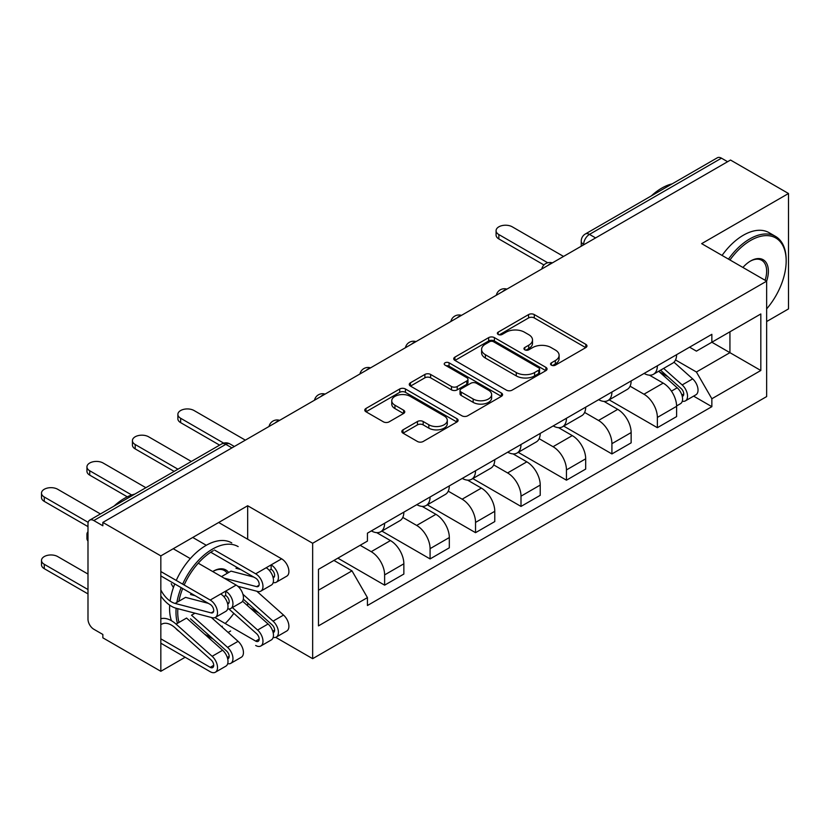 <?xml version="1.0" encoding="UTF-8"?>
<svg xmlns="http://www.w3.org/2000/svg" width="830" height="830" viewBox="0 0 830 830"><rect width="100%" height="100%" fill="white"/><g stroke="black" fill="none" stroke-linecap="round" stroke-linejoin="round"><path stroke-width="1.25" d="M551.39 365.159A2.832 1.639 0 0 0 555.395 365.159L585.783 347.614A4.046 2.334 0 0 0 586.966 345.965A4.046 2.334 0 0 0 585.783 344.305L534.292 314.58A4.046 2.334 0 0 0 528.575 314.58L498.187 332.135A2.832 1.639 0 0 0 497.357 333.287A2.832 1.639 0 0 0 498.187 334.438A2.832 1.639 0 0 0 502.192 334.438L506.124 332.176A12.948 7.47 0 0 1 524.425 332.176L528.72 334.646A12.948 7.47 0 0 1 532.507 339.937A12.948 7.47 0 0 1 528.72 345.218L524.788 347.49A2.832 1.639 0 0 0 523.958 348.642A2.832 1.639 0 0 0 524.788 349.804A2.832 1.639 0 0 0 528.793 349.804L532.725 347.531A12.948 7.47 0 0 1 551.027 347.531L555.322 350.011A12.948 7.47 0 0 1 559.109 355.292A12.948 7.47 0 0 1 555.322 360.573L551.39 362.845A2.832 1.639 0 0 0 550.56 363.997A2.832 1.639 0 0 0 551.39 365.159L551.39 362.845M403.007 429.847A4.046 2.334 0 0 0 401.824 431.496A4.046 2.334 0 0 0 403.007 433.156L417.459 441.487A4.046 2.334 0 0 0 423.176 441.487L456.925 422.003A4.046 2.334 0 0 0 458.108 420.354A4.046 2.334 0 0 0 456.925 418.704L405.445 388.98A4.046 2.334 0 0 0 399.718 388.98L365.968 408.464A4.046 2.334 0 0 0 364.785 410.113A4.046 2.334 0 0 0 365.968 411.763L383.419 421.837A4.046 2.334 0 0 0 389.135 421.837L403.588 413.496A4.046 2.334 0 0 0 404.77 411.846A4.046 2.334 0 0 0 403.588 410.196L394.935 405.206A10.821 6.246 0 0 1 391.76 400.786A10.821 6.246 0 0 1 398.442 395.018A10.821 6.246 0 0 1 410.238 396.367L444.123 415.934A10.821 6.246 0 0 1 447.297 420.354A10.821 6.246 0 0 1 440.616 426.122A10.821 6.246 0 0 1 428.83 424.773L423.176 421.505A4.046 2.334 0 0 0 417.459 421.505L403.007 429.847L403.007 433.156M312.651 543.266L247.672 505.75L160.833 555.893L102.847 522.412L730.514 160.034L788.5 193.504L701.661 243.647L766.65 281.163L312.651 543.266L312.651 658.678L766.65 396.574L766.65 281.163M506.404 390.131A4.046 2.334 0 0 0 512.131 390.131L545.881 370.647A4.046 2.334 0 0 0 547.063 368.997A4.046 2.334 0 0 0 545.881 367.348L494.4 337.623A4.046 2.334 0 0 0 488.673 337.623L454.923 357.108A4.046 2.334 0 0 0 453.74 358.757A4.046 2.334 0 0 0 454.923 360.407L506.404 390.131M446.187 365.771A2.832 1.639 0 0 1 449.061 366.165L449.061 362.803L501.403 393.026A4.046 2.334 0 0 1 502.586 394.675A4.046 2.334 0 0 1 501.403 396.325L467.653 415.809A4.046 2.334 0 0 1 461.937 415.809L410.445 386.085L410.445 382.786A4.046 2.334 0 0 0 409.263 384.435A4.046 2.334 0 0 0 410.445 386.085M410.445 382.786L424.887 374.444A4.046 2.334 0 0 1 430.614 374.444L451.489 386.5A4.046 2.334 0 0 0 457.216 386.5L466.792 380.97A4.046 2.334 0 0 0 467.975 379.32A4.046 2.334 0 0 0 466.792 377.671L445.056 365.117A2.832 1.639 0 0 1 444.226 363.955A2.832 1.639 0 0 1 445.98 362.451A2.832 1.639 0 0 1 449.061 362.803M160.833 555.893L160.833 671.304L102.847 637.824L102.847 634.452L93.811 629.244A8.238 4.762 -120 0 1 87.99 619.149L87.99 523.927A8.238 4.762 -120 0 1 89.692 520.151L221.693 443.936A8.238 4.762 60 0 1 225.812 444.351L93.811 520.555A8.238 4.762 -120 0 0 89.692 520.151M766.65 321.542L788.5 308.916L788.5 193.504M275.685 637.336L312.651 658.678M160.833 671.304L185.163 657.256M228.126 632.45L230.626 631.008M102.847 522.412L102.847 525.774L93.811 520.555M595.598 237.919L589.476 234.392A8.238 4.762 60 0 0 585.358 233.977L717.359 157.773A8.238 4.762 60 0 1 721.478 158.177L589.476 234.392A8.238 4.762 120 0 0 583.646 244.487L583.646 244.819M727.599 161.715L721.478 158.177M657.37 365.781A18.955 10.946 60 0 1 653.449 374.288L672.674 363.187A18.955 10.946 -120 0 0 676.606 354.68M630.074 386.199L643.966 394.219A18.955 10.946 60 0 1 657.37 417.428L676.606 406.327A18.955 10.946 -120 0 0 663.201 383.107L649.434 375.16M676.606 406.327L676.606 416.587L657.37 427.689L609.158 399.863M653.449 374.288A18.955 10.946 60 0 1 644.111 373.438M657.37 417.428L657.37 427.689M611.918 392.03A18.955 10.946 60 0 1 607.985 400.537L627.221 389.436A18.955 10.946 -120 0 0 631.142 380.929M563.705 426.101L611.918 453.937L631.142 442.836L631.142 432.575A18.955 10.946 -120 0 0 617.738 409.356L603.981 401.409M607.985 400.537A18.955 10.946 60 0 1 598.658 399.676M584.621 412.437L598.513 420.457A18.955 10.946 60 0 1 611.918 443.677L611.918 453.937M566.454 418.268A18.955 10.946 60 0 1 562.533 426.786L581.768 415.674A18.955 10.946 -120 0 0 585.69 407.167M518.242 452.35L566.454 480.186L585.69 469.075L585.69 458.814A18.955 10.946 -120 0 0 572.285 435.605L558.517 427.658M562.533 426.786A18.955 10.946 60 0 1 553.195 425.925M539.158 438.686L553.05 446.706A18.955 10.946 60 0 1 566.454 469.925L566.454 480.186M521.001 444.517A18.955 10.946 60 0 1 517.069 453.024L536.304 441.923A18.955 10.946 -120 0 0 540.226 433.416M472.789 478.588L521.001 506.425L540.226 495.323L540.226 485.062A18.955 10.946 -120 0 0 526.822 461.843L513.065 453.896M517.069 453.024A18.955 10.946 60 0 1 507.742 452.174M493.705 464.925L507.597 472.944A18.955 10.946 60 0 1 521.001 496.164L521.001 506.425M475.538 470.766A18.955 10.946 60 0 1 471.616 479.273L490.852 468.172A18.955 10.946 -120 0 0 494.773 459.654M427.326 504.837L475.538 532.673L494.773 521.572L494.773 511.311A18.955 10.946 -120 0 0 481.369 488.092L467.601 480.145M471.616 479.273A18.955 10.946 60 0 1 462.279 478.412M448.252 491.173L462.134 499.193A18.955 10.946 60 0 1 475.538 522.412L475.538 532.673M430.085 497.004A18.955 10.946 60 0 1 426.153 505.512L445.388 494.41A18.955 10.946 -120 0 0 449.31 485.903M381.873 531.086L430.085 558.922L449.321 547.81L449.321 537.55A18.955 10.946 -120 0 0 435.916 514.33L422.148 506.383M426.153 505.512A18.955 10.946 60 0 1 416.826 504.661M402.789 517.422L416.681 525.442A18.955 10.946 60 0 1 430.085 548.651L430.085 558.922M384.622 523.253A18.955 10.946 60 0 1 380.7 531.76L399.936 520.659A18.955 10.946 -120 0 0 403.857 512.152M337.851 558.165L384.622 585.16L403.857 574.059L403.857 563.798A18.955 10.946 -120 0 0 390.453 540.579L376.685 532.632M380.7 531.76A18.955 10.946 60 0 1 371.363 530.91M360.147 545.289L371.218 551.68A18.955 10.946 60 0 1 384.622 574.9L384.622 585.16M689.574 347.189L696.422 351.142L760.82 313.968L729.933 331.803L729.933 352.657L696.422 372.006L675.537 359.95M318.481 590.213L351.993 570.864L367.431 597.61L318.481 625.872L318.481 569.349L367.431 541.087L367.431 533.171L711.86 334.324L711.86 342.23L760.82 370.491L711.86 398.753L696.422 372.006M760.82 313.968L760.82 370.491M367.431 597.61L367.431 605.516L711.86 406.669L711.86 398.753M247.672 505.75L247.672 539.23M247.672 603.026L247.672 605.776M351.993 570.864L333.919 560.426M693.61 396.128L711.86 406.669M552.521 365.553L555.322 363.945A12.948 7.47 0 0 0 559.109 358.653L559.109 355.292M532.507 339.937L532.507 343.298A12.948 7.47 0 0 1 528.72 348.579L525.919 350.198M585.731 347.646L534.292 317.952A4.046 2.334 0 0 0 528.575 317.952L499.318 334.843M545.829 370.678L494.4 340.985A4.046 2.334 0 0 0 488.673 340.985L454.975 360.438M538.732 370.149A2.832 1.639 0 0 0 539.562 368.997A2.832 1.639 0 0 0 538.732 367.846L493.539 341.752A2.832 1.639 0 0 0 489.534 341.752L485.384 344.149A12.948 7.47 0 0 0 481.597 349.43A12.948 7.47 0 0 0 485.384 354.711L516.281 372.546A12.948 7.47 0 0 0 534.582 372.546L538.732 370.149L538.732 373.521A2.832 1.639 0 0 0 539.562 372.359L539.562 368.997M481.597 349.43L481.597 352.792A12.948 7.47 0 0 0 485.384 358.072L485.384 354.711M538.732 373.521L534.582 375.907A12.948 7.47 0 0 1 516.281 375.907L485.384 358.072M410.497 386.116L424.887 377.816L424.887 374.444M467.975 379.32L467.975 382.682A4.046 2.334 0 0 1 466.792 384.332L457.216 389.861A4.046 2.334 0 0 1 451.489 389.861L430.614 377.816A4.046 2.334 0 0 0 424.887 377.816M449.061 366.165L501.351 396.356M473.162 399.012A10.821 6.246 0 0 0 484.948 400.361A10.821 6.246 0 0 0 491.63 394.592A10.821 6.246 0 0 0 488.465 390.173L476.524 383.284A4.046 2.334 0 0 0 470.797 383.284L461.221 388.814A4.046 2.334 0 0 0 460.028 390.463A4.046 2.334 0 0 0 461.221 392.113L473.162 399.012L473.162 402.374A10.821 6.246 0 0 0 484.948 403.733A10.821 6.246 0 0 0 491.63 397.954L491.63 394.592M460.028 390.463L460.028 393.825A4.046 2.334 0 0 0 461.221 395.485L461.221 392.113M473.162 402.374L461.221 395.485M447.297 420.354L447.297 423.715A10.821 6.246 0 0 1 440.616 429.494A10.821 6.246 0 0 1 428.83 428.135L423.176 424.877A4.046 2.334 0 0 0 417.459 424.877L403.069 433.187M391.76 400.786L391.76 404.148A10.821 6.246 0 0 0 394.935 408.568L394.935 405.206M403.525 413.527L394.935 408.568M456.874 422.034L405.445 392.341A4.046 2.334 0 0 0 399.718 392.341L366.02 411.794M658.688 371.269L677.207 387.797A10.302 5.945 60 0 1 680.444 403.722L676.595 405.943M659.176 371.705L667.901 376.737M660.556 370.19L681.171 388.575A4.949 2.853 60 0 1 682.716 396.221A4.949 2.853 60 0 1 682.27 396.408M663.637 368.406L682.167 384.933A10.302 5.945 60 0 1 685.393 400.869A10.302 5.945 60 0 1 682.291 401.201M673.97 362.202L692.656 378.874A10.302 5.945 60 0 1 695.893 394.81L685.393 400.869M543.951 264.967L498.851 238.936A9.483 5.468 180 0 1 496.081 235.066L496.081 230.688A9.483 5.468 0 0 0 498.851 234.558L547.717 262.768M563.539 256.429L512.255 226.818A9.483 5.468 0 0 0 501.932 225.636A9.483 5.468 0 0 0 496.081 230.688M766.65 308.885A50.277 29.029 120 0 0 786.166 260.973A50.277 29.029 120 0 0 750.621 240.451A50.277 29.029 120 0 0 729.975 259.987M728.481 259.126A51.512 29.745 -60 0 1 749.749 238.936A51.512 29.745 -60 0 1 775.5 236.384A51.512 29.745 -60 0 1 786.166 259.966L786.166 260.973M742.912 267.457A25.139 14.515 -60 0 1 750.621 260.973L750.621 260.973A25.139 14.515 -60 0 1 766.63 281.152M765.104 280.27A23.904 13.799 120 0 0 761.691 260.288A23.904 13.799 120 0 0 750.175 261.232M651.332 195.89A51.512 29.745 -60 0 1 661.738 188.13A51.512 29.745 -60 0 1 672.155 183.866M722.069 255.422A51.512 29.745 -60 0 1 743.338 235.232A51.512 29.745 -60 0 1 769.088 232.68L775.5 236.384M213.289 550.674A50.277 29.029 120 0 0 184.156 585.005M182.673 588.522A50.277 29.029 120 0 0 178.886 601.221M177.859 608.691A50.277 29.029 120 0 0 179.01 622.417M206.577 635.915A50.277 29.029 120 0 0 208.714 635.075M208.797 635.158A51.512 29.745 -60 0 1 207.407 635.77M177.475 623.299A51.512 29.745 -60 0 1 176.147 608.234M176.894 602.373A51.512 29.745 -60 0 1 181.168 587.65M182.662 584.133A51.512 29.745 -60 0 1 212.407 549.159A51.512 29.745 -60 0 1 238.169 546.607M212.708 571.538A25.139 14.515 -60 0 1 213.289 571.196L213.289 571.196A25.139 14.515 -60 0 1 228.634 572.503M227.244 573.302A23.904 13.799 120 0 0 224.359 570.521A23.904 13.799 120 0 0 212.843 571.455M114.001 506.113A51.512 29.745 -60 0 1 124.407 498.353A51.512 29.745 -60 0 1 134.823 494.099M179.363 631.578A51.512 29.745 -60 0 1 175.566 628.186M171.426 620.716A51.512 29.745 -60 0 1 169.694 605.143M170.109 601.045A51.512 29.745 -60 0 1 174.757 583.947M176.251 580.429A51.512 29.745 -60 0 1 205.996 545.455A51.512 29.745 -60 0 1 231.757 542.903M221.724 626.733A50.277 29.029 120 0 0 222.316 626.214M225.21 623.506A50.277 29.029 120 0 0 233.821 613.37M214.96 617.593L255.682 641.102A4.949 2.853 -120 0 0 258.161 641.341A4.949 2.853 -120 0 0 256.605 633.695L228.873 608.95M242.557 601.211L268.09 623.994A10.302 5.945 60 0 1 271.327 639.93L260.838 645.989A10.302 5.945 60 0 1 255.682 645.47M232.39 607.56L257.601 630.053A10.302 5.945 60 0 1 260.838 645.989M250.058 607.902L258.773 612.945M87.99 531.708A9.483 5.468 -0 0 0 86.953 534.188A9.483 5.468 -0 0 0 87.99 536.668M243.325 599.156L272.043 624.783A4.949 2.853 60 0 1 273.599 632.429A4.949 2.853 60 0 1 273.153 632.605M242.92 594.259L273.049 621.141A10.302 5.945 60 0 1 276.276 637.067A10.302 5.945 60 0 1 273.163 637.399M256.802 591.23L283.538 615.082A10.302 5.945 60 0 1 286.765 631.008L276.276 637.067M87.99 541.036A9.483 5.468 180 0 1 86.953 538.556L86.953 534.188M160.833 638.83L210.229 667.341A4.949 2.853 -120 0 0 212.698 667.59A4.949 2.853 -120 0 0 211.142 659.943L175.078 627.76A19.37 11.184 -120 0 0 161.788 624.16M160.833 618.765A24.724 14.276 60 0 1 176.074 624.108L212.148 656.302A10.302 5.945 60 0 1 215.375 672.227A10.302 5.945 60 0 1 210.229 671.719L160.833 643.198M176.074 624.108L186.563 618.06L222.637 650.243A10.302 5.945 60 0 1 225.864 666.168L215.375 672.227M204.605 634.151L213.32 639.183M87.99 574.059L57.685 556.567A9.483 5.468 -0 0 0 47.352 555.374A9.483 5.468 -0 0 0 41.5 560.426A9.483 5.468 -0 0 0 44.281 564.296L87.99 589.539M190.516 618.838L226.59 651.031A4.949 2.853 60 0 1 228.146 658.678A4.949 2.853 60 0 1 227.69 658.854M194.998 613.183L191.512 615.196L227.586 647.379A10.302 5.945 60 0 1 230.823 663.315A10.302 5.945 60 0 1 227.71 663.647M211.349 617.479L238.075 641.331A10.302 5.945 60 0 1 241.312 657.256L230.823 663.315M87.99 593.907L44.281 568.675A9.483 5.468 180 0 1 41.5 564.805L41.5 560.426M219.618 445.139L180.65 422.646A9.483 5.468 180 0 1 177.869 418.776L177.869 414.398A9.483 5.468 0 0 0 180.65 418.268L223.685 443.116M245.338 440.139L194.054 410.528A9.483 5.468 0 0 0 183.721 409.346A9.483 5.468 0 0 0 177.869 414.398M174.155 471.388L135.197 448.895A9.483 5.468 180 0 1 132.416 445.025L132.416 440.647A9.483 5.468 0 0 0 135.197 444.517L177.942 469.199M191.346 461.459L148.591 436.777A9.483 5.468 0 0 0 138.268 435.594A9.483 5.468 0 0 0 132.416 440.647M273.153 577.763A4.949 2.853 -120 0 0 273.599 577.587A4.949 2.853 -120 0 0 274.357 573.623A4.949 2.853 -120 0 0 271.13 569.266L271.13 564.888L281.619 558.829L218.674 522.495M240.617 569.484L235.979 568.26L237.245 567.533M273.163 582.556A10.302 5.945 -120 0 0 276.276 582.224A10.302 5.945 -120 0 0 277.853 573.966A10.302 5.945 -120 0 0 271.13 564.888L266.171 567.751A10.302 5.945 -120 0 1 272.904 576.829A10.302 5.945 -120 0 1 271.327 585.088L260.838 591.136A10.302 5.945 -120 0 0 262.415 582.888A10.302 5.945 -120 0 0 255.682 573.81L214.472 550.01M276.276 582.224L286.765 576.165A10.302 5.945 -120 0 0 288.352 567.907A10.302 5.945 -120 0 0 281.619 558.829M269.273 570.335L271.13 569.266M210.758 552.24L255.682 578.178A4.949 2.853 60 0 1 258.919 582.536A4.949 2.853 60 0 1 258.161 586.499A4.949 2.853 60 0 1 256.605 586.644L224.1 578.116M127.291 496.817L89.733 475.134A9.483 5.468 180 0 1 86.953 471.264L86.953 466.896A9.483 5.468 0 0 0 89.733 470.766L131.7 494.991M253.824 577.109L231.02 571.123L221.506 576.622M237.805 586.25L257.601 591.437A10.302 5.945 -120 0 0 260.838 591.136M145.893 487.708L103.138 463.026A9.483 5.468 0 0 0 92.804 461.833A9.483 5.468 0 0 0 86.953 466.896M206.297 545.289L192.747 537.466M227.69 604.012A4.949 2.853 -120 0 0 228.146 603.825A4.949 2.853 -120 0 0 228.904 599.862A4.949 2.853 -120 0 0 225.667 595.504L225.667 591.136L236.156 585.077L198.256 563.197M195.164 595.722L190.516 594.508L191.782 593.782M227.71 608.795A10.302 5.945 -120 0 0 230.823 608.463A10.302 5.945 -120 0 0 232.4 600.215A10.302 5.945 -120 0 0 225.667 591.136L220.718 593.99A10.302 5.945 -120 0 1 227.451 603.068A10.302 5.945 -120 0 1 225.864 611.326L215.375 617.385A10.302 5.945 -120 0 0 216.952 609.127A10.302 5.945 -120 0 0 210.229 600.049L160.833 571.538M230.823 608.463L241.312 602.414A10.302 5.945 -120 0 0 242.889 594.155A10.302 5.945 -120 0 0 236.156 585.077M223.81 596.583L225.667 595.504M160.833 575.906L210.229 604.427A4.949 2.853 60 0 1 213.455 608.784A4.949 2.853 60 0 1 212.698 612.748A4.949 2.853 60 0 1 211.142 612.893L175.078 603.42A19.37 11.184 60 0 1 160.833 589.912M87.99 526.614L44.281 501.382A9.483 5.468 180 0 1 41.5 497.512L41.5 493.134A9.483 5.468 0 0 0 44.281 497.004L88.167 522.35M208.361 603.348L185.567 597.372L175.078 603.42M171.229 583.666A19.37 11.184 -120 0 0 173.429 587.484M160.833 595.971A24.724 14.276 -120 0 0 176.074 608.224L212.148 617.686A10.302 5.945 -120 0 0 215.375 617.385M190.319 558.611L173.221 548.734M100.43 513.946L57.685 489.264A9.483 5.468 0 0 0 47.352 488.082A9.483 5.468 0 0 0 41.5 493.134M583.936 244.653L583.646 244.487A8.238 4.762 0 0 1 581.239 241.115L581.239 246.209M430.085 548.651L449.321 537.55M475.538 522.412L494.773 511.311M521.001 496.164L540.226 485.062M566.454 469.925L585.69 458.814M611.918 443.677L631.142 432.575M384.622 574.9L403.857 563.798M371.218 551.68L390.453 540.579M416.681 525.442L435.916 514.33M462.134 499.193L481.369 488.092M507.597 472.944L526.822 461.843M553.05 446.706L572.285 435.605M598.513 420.457L617.738 409.356M643.966 394.219L663.201 383.107M551.67 263.286A8.238 4.762 120 0 0 548.028 265.382M506.207 289.525A8.238 4.762 120 0 0 502.565 291.631M460.754 315.774A8.238 4.762 120 0 0 457.112 317.88M415.291 342.022A8.238 4.762 120 0 0 411.659 344.118M369.838 368.261A8.238 4.762 120 0 0 366.196 370.367M324.374 394.509A8.238 4.762 120 0 0 320.743 396.605M278.921 420.758A8.238 4.762 120 0 0 275.28 422.854M231.933 447.878L225.812 444.351A8.238 4.762 120 0 1 229.941 443.936A8.238 8.238 0 0 0 221.693 443.936M555.322 363.945L555.322 360.573M524.788 349.804L524.788 347.49M528.72 348.579L528.72 345.218M498.187 334.438L498.187 332.135M528.575 317.952L528.575 314.58M534.292 317.952L534.292 314.58M585.783 347.614L585.783 344.305M454.923 360.407L454.923 357.108M488.673 340.985L488.673 337.623M494.4 340.985L494.4 337.623M545.881 370.647L545.881 367.348M516.281 375.907L516.281 372.546M534.582 375.907L534.582 372.546M430.614 377.816L430.614 374.444M451.489 389.861L451.489 386.5M457.216 389.861L457.216 386.5M466.792 384.332L466.792 380.97M501.403 396.325L501.403 393.026M417.459 424.877L417.459 421.505M423.176 424.877L423.176 421.505M428.83 428.135L428.83 424.773M403.588 413.496L403.588 410.196M365.968 411.763L365.968 408.464M399.718 392.341L399.718 388.98M405.445 392.341L405.445 388.98M456.925 422.003L456.925 418.704M677.207 387.797L671.439 391.127M683.744 393.96L681.887 395.038M692.656 378.874L682.167 384.933M498.851 234.558L498.851 238.936M259.178 639.079L255.682 641.102M268.09 623.994L257.601 630.053M274.626 630.167L272.769 631.236M240.451 586.945L239.237 587.64M283.538 615.082L273.049 621.141M213.725 665.328L210.229 667.341M222.637 650.243L212.148 656.302M229.163 656.405L227.306 657.485M238.075 641.331L227.586 647.379M44.281 568.675L44.281 564.296M180.65 418.268L180.65 422.646M135.197 444.517L135.197 448.895M273.008 577.172L274.502 576.311M256.605 586.644L259.053 585.223M255.682 573.81L266.171 567.751M89.733 470.766L89.733 475.134M227.544 603.42L229.038 602.559M211.142 612.893L213.601 611.471M210.229 600.049L220.718 593.99M44.281 497.004L44.281 501.382M552.365 262.882A8.238 8.238 0 0 0 541.793 268.982M506.912 289.131A8.238 8.238 0 0 0 496.33 295.231M461.449 315.369A8.238 8.238 0 0 0 450.877 321.48M415.996 341.618A8.238 8.238 0 0 0 405.413 347.718M370.533 367.856A8.238 8.238 0 0 0 359.961 373.967M325.08 394.105A8.238 8.238 0 0 0 314.508 400.205M279.617 420.354A8.238 8.238 0 0 0 269.045 426.454M234.351 446.488L229.941 443.936M585.358 233.977A8.238 8.238 0 0 0 581.239 241.115"/></g></svg>
